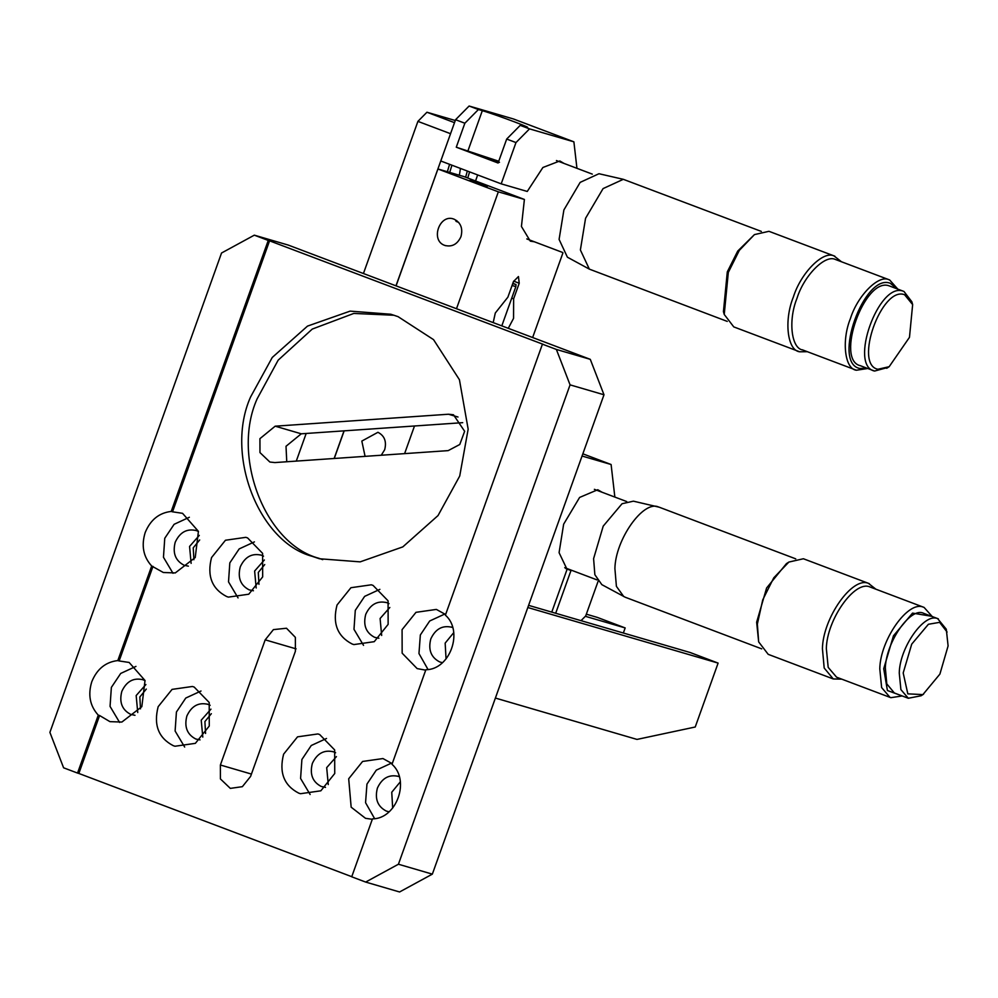 <?xml version="1.0" encoding="UTF-8"?>
<svg xmlns="http://www.w3.org/2000/svg" width="998" height="998" viewBox="0 0 998 998"><rect width="100%" height="100%" fill="white"/><g stroke="black" fill="none" stroke-linecap="round" stroke-linejoin="round"><path stroke-width="1.5" d="M875.82 589.144L868.46 583.368C852.404 576.17 822.876 618.036 822.427 648.675L824.186 668.011L833.268 678.952L841.776 679.151M902.18 695.955L890.852 697.677L836.586 677.193L828.19 667.375L826.344 648.588C826.781 619.646 854.662 580.112 869.832 586.911L924.086 607.408L932.219 616.539M795.755 558.855L659.204 507.196L633.418 501.171L622.053 503.728L603.216 526.133L593.598 558.655L594.858 574.711L601.831 584.641L625.16 597.203M758.667 641.901L756.646 622.216L766.601 587.997L786.399 563.658L788.882 562.061L773.762 577.83L762.746 599.835L757.357 624.062L758.667 641.901L768.211 654.339L833.268 678.952M658.381 506.922C643.223 500.123 615.342 539.656 614.905 568.598L616.402 586.35L623.762 596.567M869.32 583.655L803.402 558.755L788.869 562.061M890.041 697.402L881.633 687.597L879.787 668.81C880.224 639.868 908.105 600.322 923.262 607.133L924.086 607.408M921.129 695.756L908.305 698.263L900.895 689.606L899.26 673.026C899.647 647.49 924.248 612.61 937.621 618.61L946.291 629.214L948.1 645.931L939.891 674.112L922.888 694.596L907.818 693.847L903.19 672.951L911.723 644.134L928.402 624.274L939.605 622.353L947.09 632.046M938.345 618.847L923.686 613.333C910.9 606.485 886.299 641.39 885.326 667.762L886.785 683.867L894.358 692.986L908.305 698.263M901.419 695.656L887.409 690.504L883.717 668.722L893.46 635.788L912.534 613.109L931.458 616.253M501.807 325.872L515.854 286.626L512.086 285.465M512.86 283.282L516.028 284.58L512.76 283.582M841.389 261.701L834.016 255.925C823.175 250.386 800.82 272.978 793.373 297.005C783.829 320.42 787.31 350.548 799.697 351.795L807.332 351.695M802.966 350.011C791.277 348.838 787.996 320.37 797.003 298.265C804.026 275.573 825.146 254.241 835.388 259.468L889.642 279.951L897.788 289.083M834.877 256.212L768.959 231.311L754.438 234.605L739.318 250.386L728.315 272.392L724.236 314.457L733.767 326.895L799.697 351.795M761.324 231.411L623.313 179.316L603.066 188.61L585.564 218.275L580.387 249.974L589.344 269.123L727.268 321.406M724.236 314.457L723.438 311.626L727.293 271.893L737.697 251.109L754.438 234.605M475.559 180.975L477.643 174.937M589.344 269.123L567.4 257.197L559.092 239.408L563.895 209.942L580.162 182.372L598.975 173.727L623.313 179.316M469.584 171.893L467.738 178.018M465.629 177.22L467.326 171.032M867.749 368.499L856.409 370.233C844.72 369.048 841.426 340.592 850.446 318.487C857.469 295.795 878.589 274.45 888.831 279.69L889.642 279.951M856.409 370.233L802.155 349.737M887.946 367.439L874.585 371.056C848.562 365.879 878.739 281.598 903.19 291.167L889.243 285.89C864.804 276.321 834.627 360.615 860.638 365.779M903.914 291.404L911.86 301.77L912.646 304.602L909.477 337.324L889.156 366.703L877.866 369.272C853.577 364.445 881.745 285.777 904.562 294.709L912.646 304.602M874.585 371.056L859.927 365.542M866.988 368.212L859.69 368.449C831.933 362.923 864.118 273.028 890.204 283.232L897.027 288.796M449.724 172.429L451.907 165.206M449.587 164.321L447.366 171.743M450.634 133.483L395.969 285.827M344.036 430.849L334.143 458.481M296.281 461.088L306.174 433.456M363.434 273.527L417.913 121.369L426.944 112.238L455.4 120.546M426.944 112.238L454.514 122.667M417.913 121.369L450.447 133.67M511.737 298.115L513.633 298.839L519.222 283.245L518.449 276.546L513.471 281.561L507.895 297.154L495.295 313.023L493.187 322.616M614.855 497.079L611.1 464.507L582.059 456.024M532.633 337.536L562.934 252.906M576.944 168.313L573.887 141.828L529.526 128.879L515.978 142.564L501.196 183.844L527.256 191.454L542.887 167.502L559.828 160.965L564.045 163.435M534.404 241.79L530.312 241.154L521.43 226.471L524.399 199.45L498.339 191.841L456.485 308.731M414.494 425.996L404.602 453.628M551.769 612.111L567.064 569.384L559.08 552.667L563.645 524.187L579.601 497.441L597.752 489.731L601.969 492.201M572.328 570.557L570.981 570.532L555.686 613.259M581.036 620.656L585.701 615.941L598.076 581.36M508.269 328.317L513.558 318.362L513.633 298.839M381.261 455.238L384.679 449.724C386.775 441.54 384.529 435.739 377.943 432.296L361.825 441.079L365.081 456.348M454.227 219.248C439.744 212.961 429.851 240.58 444.846 245.433C452.032 247.217 457.408 244.285 460.964 236.663C463.06 228.492 460.814 222.691 454.227 219.248L453.441 218.986M444.846 245.433L445.632 245.708M458.718 222.417L456.123 221.381L456.71 220.583M471.031 180.613L474.337 182.222C486.874 186.726 489.694 187.549 482.795 184.692L469.933 180.364M487.211 186.551L482.795 184.692M477.169 154.203L481.76 156.449C494.921 161.451 507.296 165.069 493.499 159.88L475.634 153.867M498.513 161.863L493.499 159.88M524.15 126.509C540.429 131.362 496.318 114.67 482.321 110.678L478.404 109.543L464.856 123.228L456.273 147.205L498.102 163.023L506.685 139.059L520.232 125.361L527.218 127.183M456.273 147.205L498.738 161.239M478.404 109.543L469.11 106.025L455.562 119.71L464.856 123.228M515.978 142.564L506.685 139.059M520.232 125.361L529.526 128.879M455.562 119.71L440.779 160.99L501.196 183.844M582.844 453.816L611.1 464.507M570.981 570.532L565.754 568.548M498.339 191.841L437.922 168.986L396.069 285.877M344.16 430.837L334.268 458.469M524.399 199.45L463.983 176.596L437.922 168.986M573.887 141.828L513.471 118.974L469.11 106.025M211.339 713.695L204.902 721.566L205.563 733.468M199.675 539.955L193.238 547.815L193.899 559.728M264.732 564.569L258.307 572.428L258.956 584.341M146.282 689.082L139.845 696.953L140.506 708.854M527.817 607.52L718.111 663.096L695.232 727.006L636.998 739.418L495.395 698.064M623.351 633.019L625.172 627.929L585.339 616.302M528.591 605.349L690.229 652.542L718.111 663.096M625.172 627.929L597.291 617.388L586.337 614.182M286.75 461.75L286.014 446.281L301.271 433.806L462.698 422.665M448.464 414.232L275.174 426.183L259.929 438.658L259.967 452.581L269.872 462.037L274.887 462.573L448.177 450.622L459.766 444.497L464.644 431.298L453.479 414.769L448.464 414.232L457.995 417.014M603.99 394.771L590.292 359.342L556.373 349.437L570.07 384.866L603.99 394.771L432.346 874.136L399.574 891.975L365.655 882.07L351.72 876.793L372.466 818.871C396.618 818.884 410.415 780.374 392.002 764.293L425.859 669.733C450.023 669.745 463.808 631.235 445.395 615.155L542.425 344.173L543.735 344.547L269.56 240.83L172.529 511.812L182.547 513.321L198.427 531.36L195.234 557.533L175.274 572.927L163.335 572.503L151.684 566.003L117.826 660.564L119.136 660.95L152.981 566.39M98.278 715.142L77.545 773.076L78.842 773.45L99.588 715.529L98.278 715.142C89.92 705.948 87.762 694.808 91.791 681.696C96.981 669.034 105.663 661.986 117.826 660.564M119.136 660.95L129.141 662.46L145.022 680.499L141.828 706.671L121.868 722.053L109.93 721.641L99.588 715.529M78.842 773.45L351.758 876.693M372.304 819.296L365.518 818.323L351.159 807.182L348.689 778.777L362.586 761.462L382.97 758.555L392.226 763.67M425.709 670.157L417.152 668.598L402.157 653.179L402.082 629.638L415.991 612.323L436.363 609.416L445.619 614.531M265.194 639.843L273.415 629.613L286.501 628.241L295.358 637.348L295.396 651.27L250.585 776.432L242.364 786.674L230.326 788.383L220.421 778.927L220.383 765.004L265.194 639.843L296.107 648.862M226.621 596.517C211.875 588.832 206.848 575.834 211.551 557.558L225.461 540.242L245.832 537.336L247.604 537.934L262.599 553.354L262.674 576.894L248.764 594.209L228.38 597.116L226.621 596.517M173.228 745.656C158.482 737.959 153.455 724.972 158.158 706.696L172.068 689.381L192.439 686.474L194.198 687.073L209.206 702.48L209.268 726.033L195.358 743.348L174.987 746.242L173.228 745.656M352.094 643.984C337.349 636.287 332.322 623.301 337.025 605.025L350.934 587.71L371.306 584.803L373.065 585.402L388.072 600.821L388.135 624.361L374.238 641.677L353.853 644.583L352.094 643.984M298.689 793.123C283.943 785.426 278.929 772.44 283.619 754.164L297.529 736.848L317.913 733.942L319.672 734.54L334.667 749.947L334.742 773.5L320.832 790.815L300.46 793.709L298.689 793.123M250.598 396.942L272.267 357.446L307.496 326.109L350.136 311.127L390.854 314.245L398.065 316.653L433.531 339.632L459.429 379.727L468.162 429.165L459.716 476.046L438.035 515.554L402.805 546.892L360.166 561.862L319.447 558.755L312.237 556.335C258.594 542.126 224.687 454.464 250.598 396.942M269.56 240.83L268.25 240.443L171.219 511.425L172.529 511.812M428.03 669.508L418.96 653.54L420.345 634.965L429.714 620.981L444.958 613.957M374.624 818.647L365.555 802.679L366.952 784.104L376.308 770.119L391.553 763.096M77.545 773.076L63.598 767.799L49.9 732.382L221.544 253.005L254.315 235.166L268.25 240.443M151.684 566.003C143.325 556.822 141.155 545.669 145.184 532.558C150.386 519.896 159.069 512.847 171.219 511.425M322.728 559.653L318.761 558.244C265.119 544.035 231.212 456.373 257.122 398.851L278.168 360.166L312.262 329.078L353.816 313.434L394.098 315.256M173.003 573.289L163.46 557.258L164.757 538.284L174.126 524.299L189.358 517.263M188.373 566.153L184.119 565.255C175.411 560.714 172.442 553.042 175.211 542.238C179.914 532.159 187.013 528.291 196.519 530.637L198.477 531.56M195.471 530.287L196.519 530.637M119.61 722.427L110.054 706.397L111.364 687.41L120.721 673.425L135.965 666.402M134.98 715.292L130.726 714.393C122.005 709.852 119.036 702.168 121.818 691.365C126.509 681.297 133.62 677.43 143.113 679.775L145.084 680.698M142.078 679.426L143.113 679.775M310.141 794.508L300.585 778.477L301.895 759.49L311.251 745.506L326.496 738.483M325.51 787.372L321.256 786.474C312.536 781.933 309.567 774.248 312.349 763.445C317.04 753.378 324.138 749.51 333.644 751.856L335.615 752.766M332.608 751.506L333.644 751.856M442.413 662.672L439.706 661.948C430.999 657.408 428.03 649.723 430.799 638.92C435.502 628.852 442.601 624.985 452.106 627.33L452.668 627.555M451.059 626.981L452.106 627.33M363.534 645.369L353.991 629.339L355.288 610.352L364.644 596.367L379.889 589.344M378.903 638.233L374.649 637.335C365.929 632.794 362.973 625.11 365.742 614.319C370.445 604.239 377.543 600.372 387.049 602.717L389.008 603.64M386.001 602.368L387.049 602.717M389.02 811.811L386.313 811.087C377.593 806.534 374.624 798.862 377.406 788.058C382.097 777.991 389.208 774.124 398.701 776.469L399.275 776.694M397.666 776.12L398.701 776.469M184.667 747.04L175.112 731.01L176.421 712.023L185.778 698.039L201.022 691.015M200.037 739.905L195.783 739.007C187.063 734.466 184.094 726.781 186.876 715.978C191.579 705.91 198.677 702.043 208.17 704.388L210.141 705.299M207.135 704.039L208.17 704.388M238.06 597.902L228.517 581.871L229.814 562.884L239.183 548.912L254.428 541.877M253.43 590.766L249.176 589.868C240.468 585.327 237.499 577.655 240.269 566.852C244.972 556.772 252.07 552.904 261.576 555.25L263.534 556.173M260.528 554.9L261.576 555.25M191.129 563.371L189.57 546.43L199.301 535.39M256.187 587.984L254.627 571.031L264.358 560.003M381.66 635.452L380.101 618.498L389.831 607.47M446.056 658.917L445.158 643.111L453.716 632.682M392.663 808.056L391.752 792.25L400.323 781.821M328.267 784.578L326.695 767.637L336.426 756.609M202.794 737.11L201.222 720.169L210.965 709.141M137.736 712.51L136.165 695.556L145.908 684.528M556.373 349.437L542.425 344.173M590.292 359.342L288.235 245.071L254.315 235.166M432.346 874.136L398.427 864.231L365.655 882.07M398.427 864.231L570.07 384.866M519.222 283.245L513.646 281.137M482.321 110.678L468.025 150.623M275.174 426.183L301.271 433.806M220.383 765.004L251.434 774.074M761.711 648.862L625.147 597.203M626.744 501.57L594.371 489.332M597.103 579.925L564.731 567.687M921.117 695.756L923.587 694.159M516.028 284.58L515.854 286.626M556.447 160.566L592.313 174.126M562.672 252.482L526.807 238.921M460.44 168.425L459.379 175.249M886.686 368.312L889.156 366.703M455.624 220.321L456.123 221.381"/></g></svg>
